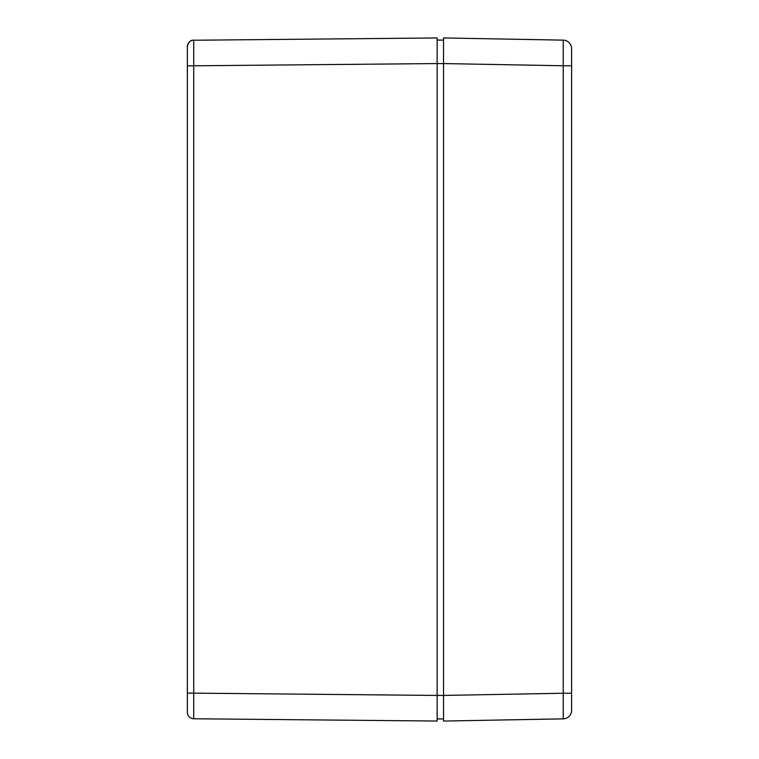 <?xml version="1.0" encoding="UTF-8"?>
<svg xmlns="http://www.w3.org/2000/svg" width="759" height="759" viewBox="0 0 759 759"><rect width="100%" height="100%" fill="white"/><g stroke="black" fill="none" stroke-linecap="round" stroke-linejoin="round"><path stroke-width="1.14" d="M571.603 48.196L571.612 48.358A8.539 8.539 0 0 0 563.235 40.142L443.541 37.95L443.541 63.566L563.235 65.758L563.235 40.142A8.539 8.539 0 0 1 571.612 48.358L571.603 710.803M571.612 693.242L563.235 693.242L563.235 718.858A8.539 8.539 0 0 0 571.612 710.642A8.539 8.539 0 0 1 563.235 718.858L443.541 721.05L443.541 40.085L437.137 40.085L437.137 63.566L437.137 37.95L193.725 40.236A6.404 6.404 0 0 0 187.378 46.641L187.378 712.359A6.404 6.404 0 0 0 193.725 718.764A6.404 6.404 0 0 1 187.378 712.359A6.404 6.404 0 0 0 193.725 718.764L193.725 693.147L187.378 693.147L187.378 712.359A6.404 6.404 0 0 0 193.725 718.764L437.137 721.05L437.137 695.434L443.541 695.434L443.541 718.915L437.137 718.915L437.137 695.434L193.725 693.147L193.725 40.236A6.404 6.404 0 0 0 187.378 46.641L187.378 65.853L437.137 63.566L437.137 695.434M571.622 78.936L571.622 680.064M443.541 695.434L563.235 693.242L563.235 65.758L571.612 65.758M437.137 63.566L443.541 63.566M189.361 42.02L188.887 42.523M193.725 40.255C189.124 39.041 186.581 47.608 187.378 46.65"/></g></svg>
